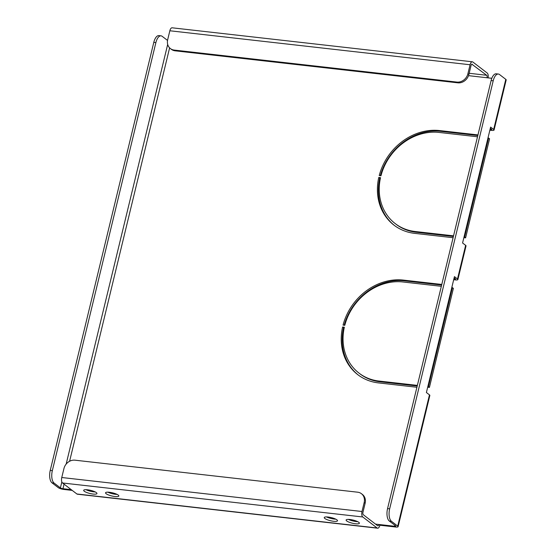 <?xml version="1.0" encoding="UTF-8"?>
<svg xmlns="http://www.w3.org/2000/svg" width="556" height="556" viewBox="0 0 556 556"><rect width="100%" height="100%" fill="white"/><g stroke="black" fill="none" stroke-linecap="round" stroke-linejoin="round"><path stroke-width="0.83" d="M349.967 519.506A6.825 1.605 -166.4 0 0 346.117 520.034A6.825 1.605 -166.4 0 0 355.534 523.773A6.825 1.605 -166.4 0 0 359.385 523.245A6.825 1.605 -166.4 0 0 349.967 519.506M348.397 519.401A6.825 1.605 -166.4 0 0 356.076 521.535A6.825 1.605 -166.4 0 0 357.64 521.639M109.4 492.268A6.825 1.605 -166.4 0 0 105.543 492.797A6.825 1.605 -166.4 0 0 114.96 496.536A6.825 1.605 -166.4 0 0 118.817 496.008A6.825 1.605 -166.4 0 0 109.4 492.268M107.829 492.164A6.825 1.605 -166.4 0 0 115.509 494.291A6.825 1.605 -166.4 0 0 117.073 494.395M328.096 517.031A6.825 1.605 -166.4 0 0 324.245 517.56A6.825 1.605 -166.4 0 0 333.663 521.299A6.825 1.605 -166.4 0 0 337.513 520.77A6.825 1.605 -166.4 0 0 328.096 517.031M326.532 516.927A6.825 1.605 -166.4 0 0 334.205 519.054A6.825 1.605 -166.4 0 0 335.775 519.165M87.528 489.794A6.825 1.605 -166.4 0 0 83.678 490.322A6.825 1.605 -166.4 0 0 93.095 494.062A6.825 1.605 -166.4 0 0 96.946 493.533A6.825 1.605 -166.4 0 0 87.528 489.794M85.965 489.683A6.825 1.605 -166.4 0 0 93.637 491.817A6.825 1.605 -166.4 0 0 95.201 491.921M427.689 387.191L429.427 387.386L453.39 288.321L451.806 287.508M377.128 527.985A4.351 1.988 96.5 0 0 377.635 528.2L77.402 494.208A4.351 1.988 -83.5 0 1 76.902 493.992L377.128 527.985L362.776 516.976L62.543 482.983A4.351 1.988 -83.5 0 1 61.765 477.514L361.998 511.506L364.166 502.534A9.897 8.493 -52.5 0 0 361.442 493.693L362.408 494.437A9.897 8.493 127.5 0 1 365.132 503.277L362.964 512.25A1.981 0.903 96.5 0 0 363.318 514.738L377.67 525.747A1.981 0.903 96.5 0 0 377.899 525.844A1.981 0.903 96.5 0 0 378.928 524.496L379.894 525.232L395.643 527.018A4.351 1.029 -166.4 0 0 398.103 526.678A4.351 1.029 -166.4 0 0 397.721 526.094L391.431 521.271L389.332 521.035A9.897 4.518 -83.5 0 1 387.56 508.594L491.115 80.544A9.897 4.518 -83.5 0 1 496.258 73.802L498.357 74.038A9.897 4.518 96.5 0 0 493.214 80.78L491.115 80.544M167.53 40.428L162.185 36.328A9.897 4.518 96.5 0 0 161.038 35.841A9.897 4.518 96.5 0 0 155.895 42.583L52.34 470.633A9.897 4.518 96.5 0 0 54.106 483.074L52.007 482.837L58.297 487.661A4.351 1.029 -166.4 0 0 63.919 489.454L72.21 490.399M397.721 526.094L429.461 394.871L426.396 392.522L454.44 276.631L457.498 278.98L465.643 245.335L462.578 242.986L490.614 127.095L493.679 129.444A4.351 1.029 13.6 0 1 494.062 130.034A4.351 1.029 13.6 0 1 491.601 130.368L490.204 130.208L489.718 130.792M464.017 237.037L464.635 237.106L488.599 138.034L489.565 138.778L465.601 237.85L463.864 237.655M457.498 278.98A4.351 1.029 13.6 0 1 457.88 279.571A4.351 1.029 13.6 0 1 455.427 279.904L454.023 279.744L453.543 280.328M416.91 387.261L378.49 382.91A54.418 46.697 127.5 0 1 357.807 374.681A54.418 46.697 127.5 0 1 342.593 326.991L344.345 327.192A52.438 44.994 127.5 0 0 359.009 373.111A52.438 44.994 127.5 0 0 378.942 381.041L379.908 381.777L417.215 386.003M379.908 381.777A52.438 44.994 127.5 0 1 359.982 373.854L359.009 373.111M344.213 327.804L343.559 327.734A54.418 46.697 127.5 0 0 358.293 375.05M453.091 237.718L414.665 233.367A54.418 46.697 127.5 0 1 393.989 225.145A54.418 46.697 127.5 0 1 378.768 177.454L380.519 177.649A52.438 44.994 127.5 0 0 395.191 223.575A52.438 44.994 127.5 0 0 415.117 231.498L416.09 232.241L453.39 236.467M416.09 232.241A52.438 44.994 127.5 0 1 396.157 224.318L395.191 223.575M380.387 178.267L379.741 178.198A54.418 46.697 127.5 0 0 394.475 225.514M477.812 135.525L440.505 131.306A54.418 46.697 127.5 0 0 380.353 175.71M441.638 285.068L404.33 280.843A54.418 46.697 127.5 0 0 344.178 325.253M477.958 134.913L439.539 130.563A54.418 46.697 127.5 0 0 379.227 175.585L380.971 175.779A52.438 44.994 127.5 0 1 439.087 132.432L477.507 136.783M415.117 231.498L453.543 235.848M427.842 386.573L428.454 386.642L452.424 287.577M454.155 277.791L455.399 278.744A1.981 0.466 13.6 0 1 455.572 279.008A1.981 0.466 13.6 0 1 454.46 279.161L453.842 279.091M488.599 138.034L487.98 137.964M490.336 128.248L491.58 129.207A1.981 0.466 13.6 0 1 491.754 129.472A1.981 0.466 13.6 0 1 490.635 129.624L490.017 129.555M491.81 78.292L487.007 77.75A1.981 0.903 96.5 0 0 486.653 75.262L469.16 73.281M54.106 483.074L60.395 487.897A1.981 0.466 -166.4 0 0 62.953 488.717L71.244 489.655M375.536 524.106L394.677 526.275A1.981 0.466 -166.4 0 0 395.796 526.122A1.981 0.466 -166.4 0 0 395.622 525.858L389.332 521.035M378.942 381.041L417.361 385.391M441.784 284.45L403.364 280.099A54.418 46.697 127.5 0 0 343.045 325.121L344.796 325.323A52.438 44.994 127.5 0 1 402.912 281.968L441.332 286.319M465.643 245.335A4.351 1.029 13.6 0 1 466.025 245.926L457.88 279.571M498.357 74.038A9.897 4.518 96.5 0 1 499.51 74.525L505.8 79.348A4.351 1.029 13.6 0 1 506.182 79.939L494.062 130.034M377.635 528.2A4.351 1.988 96.5 0 0 379.894 525.232M62.543 482.983L76.902 493.992M488.105 77.875A4.351 1.988 96.5 0 0 487.195 73.017L472.843 62.008A4.351 1.988 96.5 0 0 472.336 61.792A4.351 1.988 96.5 0 0 470.077 64.76L169.844 30.768A4.351 1.988 -83.5 0 1 172.11 27.8L472.336 61.792M471.829 64.197L486.653 75.262M429.461 394.871A4.351 1.029 13.6 0 1 429.844 395.462L398.103 526.678M387.56 508.594L389.659 508.83L493.214 80.78M389.659 508.83A9.897 4.518 96.5 0 0 391.431 521.271M155.895 42.583L153.797 42.346L50.242 470.397L52.34 470.633M153.797 42.346A9.897 4.518 -83.5 0 1 158.94 35.605L161.038 35.841M52.007 482.837A9.897 4.518 -83.5 0 1 50.242 470.397M464.635 237.106L465.601 237.85M378.768 177.454L379.741 178.198M361.998 511.506A4.351 1.988 96.5 0 0 362.776 516.976M361.442 493.693A9.897 8.493 -52.5 0 0 357.682 492.199L74.949 460.18A9.897 8.493 -52.5 0 0 63.94 468.541L61.765 477.514M472.301 64.253A1.981 0.903 96.5 0 0 472.072 64.155A1.981 0.903 96.5 0 0 471.043 65.504L468.875 74.476A9.897 8.493 127.5 0 1 457.866 82.83L456.893 82.086A9.897 8.493 -52.5 0 0 467.902 73.733L470.077 64.76M169.844 30.768L167.676 39.74A9.897 8.493 -52.5 0 0 170.4 48.581A9.897 8.493 -52.5 0 0 174.16 50.075L456.893 82.086M174.16 50.075L175.133 50.818L457.866 82.83M175.133 50.818A9.897 8.493 127.5 0 1 171.366 49.324L170.4 48.581M428.454 386.642L429.427 387.386M342.593 326.991L343.559 327.734M454.46 279.161L454.69 278.202M490.635 129.624L490.872 128.658M468.513 75.651L487.007 77.75M169.608 47.872L69.597 461.265M64.058 484.144L62.953 488.717M394.677 526.275L394.906 525.309M493.679 129.444L505.8 79.348M167.683 44.424L66.157 464.1M61.848 481.913L60.395 487.897M439.539 130.563L440.505 131.306M365.132 503.277L364.166 502.534M467.902 73.733L468.875 74.476M403.364 280.099L404.33 280.843"/></g></svg>
